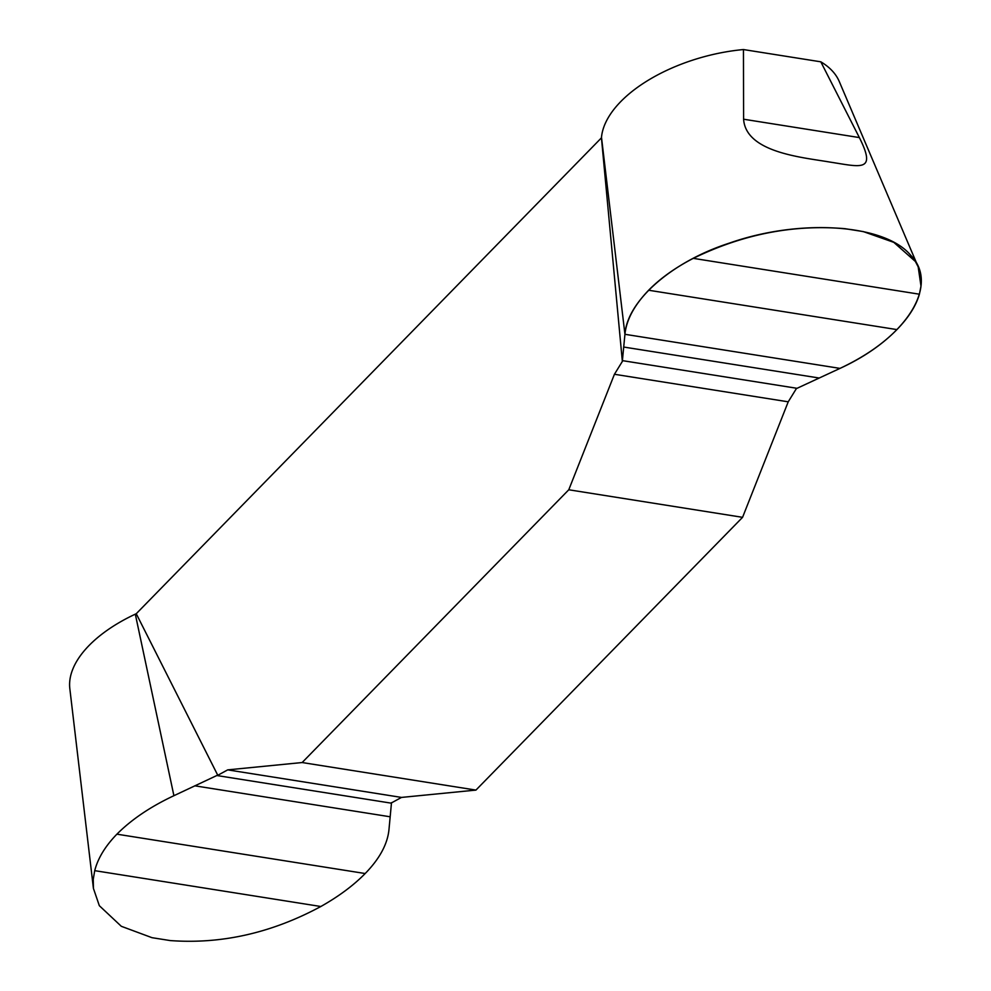 <?xml version="1.0" encoding="UTF-8"?>
<svg xmlns="http://www.w3.org/2000/svg" width="991" height="991" viewBox="0 0 991 991"><rect width="100%" height="100%" fill="white"/><g stroke="black" fill="none" stroke-linecap="round" stroke-linejoin="round"><path stroke-width="1.49" d="M391.024 803.131L401.504 797.421L475.94 790.087L742.569 517.327L788.229 401.813L796.603 388.237M391.495 802.66L388.955 829.777C387.469 844.245 379.541 858.825 365.184 873.529C353.49 885.458 338.699 896.446 320.836 906.505C271.707 932.977 221.501 944.336 170.204 940.57L151.995 937.684L121.311 926.3L99.335 905.7L93.427 888.419L93.253 879.29L94.715 870.655C97.898 858.28 105.294 846.116 116.901 834.174C131.469 819.532 150.471 806.711 173.908 795.699L217.698 775.111L136.25 613.726L601.438 137.86L622.336 361.182L624.937 334.301C626.423 319.833 634.327 305.141 648.634 290.239C660.34 278.335 675.218 267.706 693.266 258.354C743.002 234.149 793.605 224.263 845.075 228.698L863.285 231.584L893.808 242.361L915.387 261.488L918.174 266.839L920.986 286.077L919.4 294.203C916.018 305.872 908.524 317.665 896.917 329.594C882.399 344.447 863.434 357.379 839.996 368.392L796.132 388.732M820.808 61.814L859.358 137.576C876.985 172.632 860.646 166.773 830.024 162.09C802.921 157.42 745.926 152.713 743.597 119.217L743.448 49.55L820.808 61.814A123.318 63.325 -14.9 0 1 839.253 81.485L918.112 266.69M601.438 137.86L601.487 137.278A123.318 63.325 -14.9 0 1 743.448 49.55M217.227 775.581L227.707 769.871L302.144 762.537L568.772 489.777L614.432 374.276L622.806 360.687M93.402 888.258L69.828 688.658A123.318 63.325 -14.9 0 1 135.309 614.16L136.25 613.726M475.94 790.087L302.144 762.537M568.772 489.777L742.569 517.327M623.686 347.036L819.074 378.005M170.204 940.57L151.995 937.684M390.144 816.782L194.756 785.813M839.996 368.392L624.937 334.301C627.055 301.252 671.093 261.958 729.339 243.129C800.183 218.169 884.852 224.077 910.679 255.257C939.79 284.628 906.951 337.683 839.996 368.392M601.487 137.278L624.937 334.301M135.309 614.16L173.908 795.699M743.597 119.217L859.358 137.576M614.432 374.276L788.229 401.813M797.024 388.311L622.385 360.625M648.634 290.239L896.917 329.594M693.266 258.354L919.4 294.203M845.075 228.698L863.285 231.584M320.836 906.505L94.715 870.655M365.184 873.529L116.901 834.174M401.504 797.421L227.707 769.871M216.806 775.519L391.445 803.193"/></g></svg>
